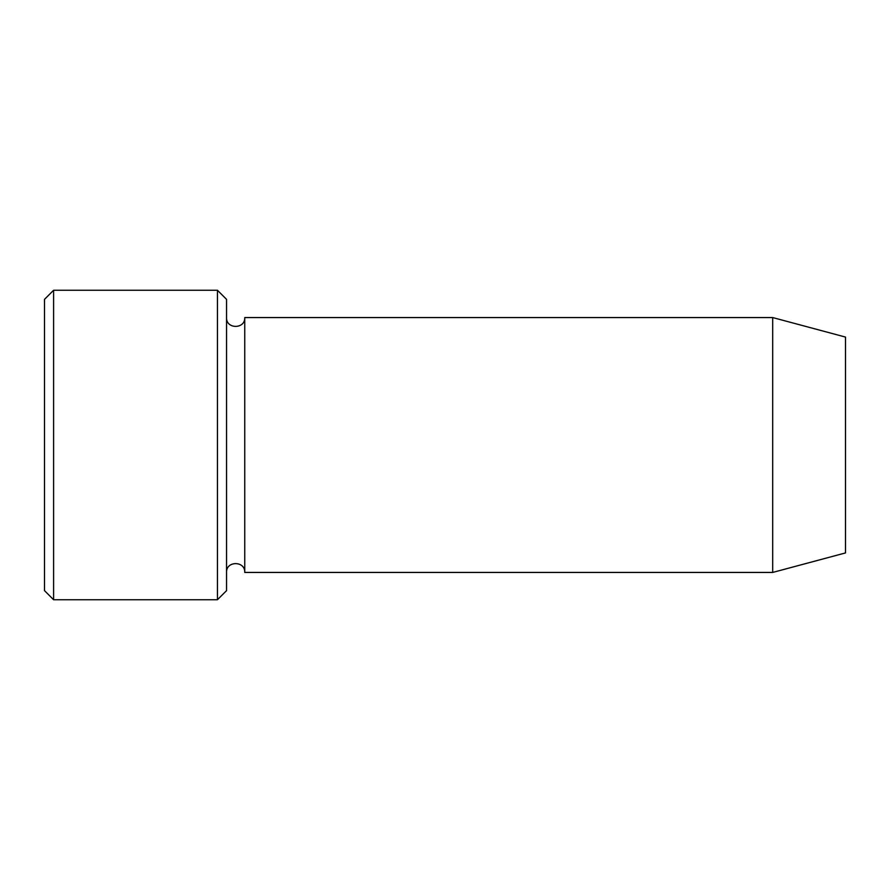 <?xml version="1.0" encoding="UTF-8"?>
<svg xmlns="http://www.w3.org/2000/svg" width="890" height="890" viewBox="0 0 890 890"><rect width="100%" height="100%" fill="white"/><g stroke="black" fill="none" stroke-linecap="round" stroke-linejoin="round"><path stroke-width="1.33" d="M217.438 290.262L226.549 299.363L226.549 590.637L217.438 599.738L217.438 290.262L53.6 290.262L53.6 599.738L217.438 599.738M845.5 445L845.5 337.076L772.687 317.563L772.687 572.437L845.5 552.924L845.5 445M226.549 572.437C225.982 560.689 245.317 560.689 244.75 572.437L244.75 317.563C245.317 329.311 225.982 329.311 226.549 317.563M53.6 599.738L44.5 590.637L44.5 299.363L53.6 290.262M244.75 572.437L772.687 572.437M244.75 317.563L772.687 317.563"/></g></svg>
